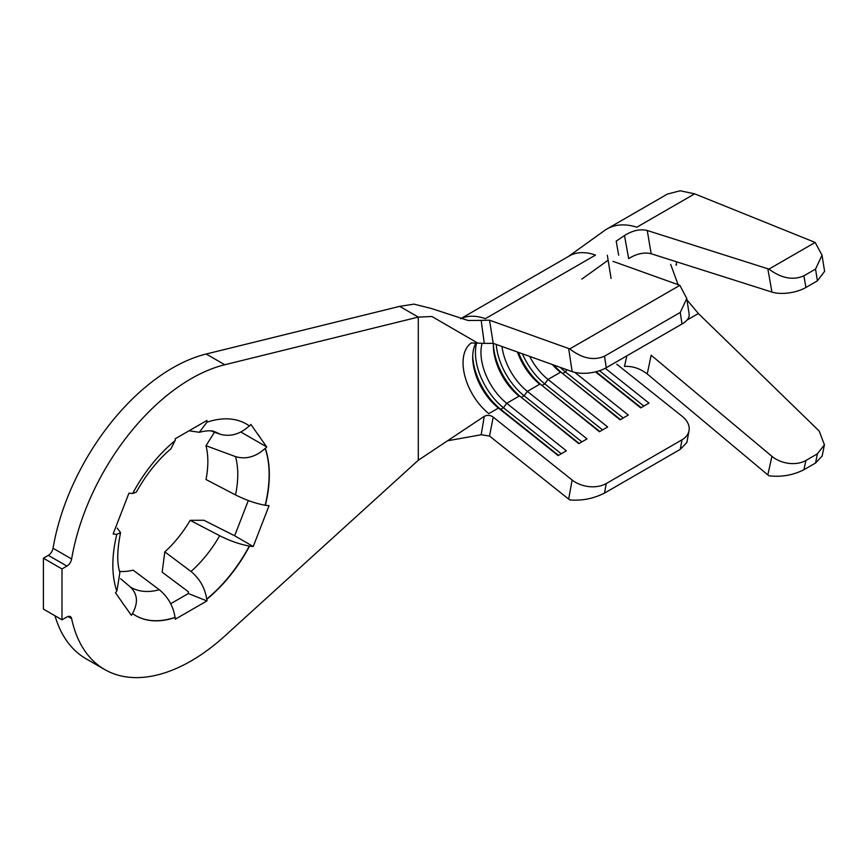<?xml version="1.0" encoding="UTF-8"?>
<svg xmlns="http://www.w3.org/2000/svg" width="868" height="868" viewBox="0 0 868 868"><rect width="100%" height="100%" fill="white"/><g stroke="black" fill="none" stroke-linecap="round" stroke-linejoin="round"><path stroke-width="1.3" d="M418.289 460.246L418.289 317.091L224.769 364.744A172.83 99.787 120 0 0 71.632 558.981A6.814 3.939 -60 0 1 66.923 566.088L61.986 568.941L61.986 619.817L66.923 616.974A6.814 3.939 -60 0 1 70.33 616.627A6.814 3.939 -60 0 1 71.632 618.634A172.83 99.787 120 0 0 104.67 669.521A172.83 99.787 120 0 0 191.09 660.96A172.83 99.787 120 0 0 224.769 636.049L418.289 460.246L484.279 416.336C487.447 414.817 490.42 415.088 493.208 417.139L489.53 436.051L568.67 499.1L572.131 480.015L493.219 417.139M265.358 505.36A110.648 63.885 120 0 0 265.358 448.561L265.152 448.441A110.648 63.885 -60 0 1 265.152 505.241L269.069 505.697L253.228 546.514L234.642 535.773L203.915 520.268L190.157 520.323A83.252 48.065 -60 0 1 164.811 551.864L162.164 572.196L188.334 591.726L188.334 593.528L170.692 603.716M55.01 615.792A172.83 99.787 120 0 0 86.084 658.79L104.67 669.521M66.923 566.088L48.337 555.357L43.4 558.2L43.4 609.086L61.986 619.817M48.337 555.357A6.814 3.939 120 0 0 53.046 548.25L71.632 558.981M471.042 342.969L477.801 343.12L431.939 316.505L418.289 317.091L399.703 306.361L206.183 354.014A172.83 99.787 120 0 0 53.046 548.25M234.642 535.773L248.313 500.532M240.827 431.993L266.682 446.922L250.841 424.387L249.517 426.036A110.648 63.885 120 0 0 246.403 424.018A110.648 63.885 120 0 0 206.92 422.228L199.304 432.297C206.606 430.485 211.738 430.3 214.7 431.743A88.569 51.136 -60 0 1 219.691 434.098L211.119 430.929M260.671 438.373A110.648 63.885 120 0 0 256.852 432.937M246.306 423.964A110.648 63.885 -60 0 1 249.311 425.917L249.517 426.036M119.545 571.394A83.252 48.065 -60 0 0 133.14 570.146L159.3 589.741A88.569 51.136 -60 0 1 130.58 587.18C137.686 594.276 138.305 603.065 132.435 613.535L132.652 613.654A110.648 63.885 120 0 0 135.766 615.672A110.648 63.885 120 0 0 175.249 617.463L175.043 617.343A110.648 63.885 -60 0 1 135.658 615.607M117.061 590.251L119.871 572.587C116.844 563.093 117.072 549.78 120.565 532.67L116.811 534.33A110.648 63.885 120 0 0 116.811 591.13L115.487 592.768L121.498 601.318A110.648 63.885 120 0 0 125.317 606.754L131.328 615.303L132.652 613.654M206.92 422.228L206.92 420.47L175.249 438.752L175.249 440.51A110.648 63.885 120 0 0 132.652 493.512L128.941 493.176L113.111 533.994L116.811 534.33M249.311 425.917C239.959 434.369 230.085 437.103 219.691 434.098M189.083 430.767L199.304 432.297M214.494 432.177L205.998 445.718L235.532 456.622C245.894 459.639 255.767 456.915 265.152 448.441M265.152 505.241C255.8 503.559 245.926 500.12 235.532 494.923L205.998 479.516A83.252 48.065 -60 0 0 205.998 445.718M120.565 532.67L117.213 528.091M159.3 589.741C168.045 596.978 173.285 606.179 175.043 617.343M130.58 587.18L120.587 578.717M206.714 599.05L206.92 599.18A110.648 63.885 120 0 0 249.517 546.178L249.311 546.059A110.648 63.885 -60 0 1 206.714 599.05C204.946 587.886 199.705 578.685 190.971 571.459L164.811 551.864M190.157 520.323L219.691 535.73C230.053 540.916 239.926 544.355 249.311 546.059M174.989 440.727L170.953 448.789C157.683 460.116 146.128 474.568 136.287 492.167L132.978 493.371M694.65 193.835L680.121 190.776L667.384 194.085L606.992 228.946A86.659 50.029 60 0 1 636.862 227.199L694.65 193.835L815.15 242.432L768.961 269.102C781.33 278.313 792.972 280.559 803.887 275.818L805.927 287.471A24.347 10.622 170.1 0 1 771.923 292.071L651.152 253.738C644.143 252.056 636.645 253.684 628.66 258.599L624.493 235.543L616.193 241.141L618.667 255.214M822.039 255.192L824.6 271.38L817.396 280.841L815.54 269.091L822.039 255.192L815.15 242.432M824.426 444.807L822.148 456.047L815.54 463.024L817.396 453.834L824.426 444.807L819.186 431.06L698.371 313.522L687 299.959M678.114 284.661L670.66 264.371M689.029 430.702L686.892 442.463L680.262 449.364L681.998 439.816A24.347 16.427 10.3 0 0 689.029 430.702A24.347 16.427 10.3 0 0 682.291 416.412L616.757 364.202M686.772 298.473L689.159 314.335A24.347 11.186 171.5 0 1 681.998 324.003L680.262 312.458L686.772 298.473L679.883 285.333A24.347 11.186 -8.5 0 0 678.83 284.921L612.982 261.344M681.998 324.003L606.255 367.728A24.347 11.186 171.5 0 1 572.131 371.613L568.67 348.524L489.53 320.184L493.219 343.348L572.131 371.613M493.219 343.348L484.279 343.402L481.176 320.39L468.026 320.466L431.45 308.509L413.949 304.136L399.703 306.361M552.352 364.527A44.789 25.856 60 0 0 560.413 372.296L548.023 379.446A44.789 25.856 60 0 1 529.654 356.401M517.458 352.028A44.789 25.856 60 0 0 539.755 384.22L527.364 391.37A44.789 25.856 60 0 1 501.986 346.495M493.382 343.413A44.789 25.856 60 0 0 493.339 345.345A44.789 25.856 60 0 0 519.107 396.144L506.717 403.294A44.789 25.856 60 0 1 482.044 343.598M471.476 342.849A44.789 25.856 60 0 0 464.64 375.182A44.789 25.856 60 0 0 488.814 413.635L498.449 408.069L500.695 409.305L503.44 407.721L506.717 403.294L566.359 450.817L558.102 455.581L498.449 408.069A44.789 25.856 60 0 1 472.691 357.269A44.789 25.856 60 0 1 476.055 342.795M61.986 568.941L43.4 558.2M266.682 446.922L265.358 448.561M249.517 546.178L253.228 546.514M175.249 617.463L175.249 619.22L206.92 600.938L206.92 599.18M477.801 343.12L484.279 343.402M489.53 436.051L481.176 434.759L448.148 440.684M481.176 320.39L489.53 320.184M481.176 434.759L484.279 416.336M460.68 318.762A71.078 41.035 -120 0 1 485.342 318.686L595.502 255.083A71.078 41.035 -120 0 0 569.343 255.952L460.604 318.74M568.67 348.524A24.347 11.186 -8.5 0 0 569.799 348.893C582.048 358.462 593.625 360.893 604.519 356.184L606.255 367.728M679.883 285.333L569.799 348.893M680.262 312.458L604.519 356.184M572.131 480.015A24.347 16.427 10.3 0 0 606.255 483.541L604.519 493.089C593.625 498.612 582.048 500.901 569.799 499.946A24.347 16.427 -169.7 0 1 568.67 499.1M681.998 439.816L606.255 483.541M605.256 368.282L648.982 403.11L640.725 407.884L595.502 371.862M574.79 372.394L628.323 415.034L620.067 419.808L562.659 373.533A48.684 28.112 60 0 1 553.882 365.07M599.81 431.504L542.001 385.457L544.757 383.862L548.023 379.446L607.676 426.969L599.408 431.732L542.001 385.457A48.684 28.112 60 0 1 518.467 352.397M579.151 443.429L521.342 397.381L524.098 395.786L527.364 391.37L587.018 438.893L578.75 443.656L521.342 397.381A48.684 28.112 60 0 1 493.371 343.804M680.262 449.364L604.519 493.089M558.493 455.353L500.695 409.305A48.684 28.112 60 0 1 472.713 355.728M561.249 453.769L503.44 407.721A48.684 28.112 60 0 1 476.619 342.882M581.907 441.845L524.098 395.786A48.684 28.112 60 0 1 496.246 344.444M602.566 429.91L544.757 383.862A48.684 28.112 60 0 1 522.438 353.819M620.457 419.58L562.659 373.533L565.415 371.938A48.684 28.112 60 0 1 560.272 367.359M567.01 369.779L565.415 371.938L623.213 417.985M599.495 370.712L643.872 406.061M596.023 371.732L641.116 407.656M568.323 256.548L604.573 230.519A86.659 50.029 60 0 1 606.992 228.946M815.54 463.024L803.887 469.751C792.972 475.23 781.33 477.248 768.961 475.805A24.347 16.796 -167.6 0 1 767.833 474.915L771.923 456.329L651.152 355.218L647.246 373.956C640.117 368.509 632.533 365.992 624.493 366.415L626.815 355.945M624.493 235.543C632.522 230.497 640.107 228.816 647.246 230.497L767.833 268.776A24.347 10.622 -9.9 0 0 768.961 269.102M647.246 230.497L651.152 253.738M767.833 474.915L647.246 373.956M815.54 269.091L803.887 275.818M817.396 280.841L805.927 287.471M817.396 453.834L805.927 460.452L803.887 469.751M771.923 456.329A24.347 16.796 12.4 0 0 805.927 460.452M675.901 264.979L676.487 265.044L676.487 261.778M188.334 593.528L206.92 600.938M235.532 456.622A88.569 51.136 -60 0 1 235.532 494.923M219.691 535.73A88.569 51.136 -60 0 1 190.971 571.459M71.632 618.634L67.943 616.508M224.769 364.744L206.183 354.014M771.923 292.071L767.833 268.776M698.371 313.522L686.989 320.086M608.132 260.216L581.842 279.095M611.094 278.433L607.318 255.235"/></g></svg>
